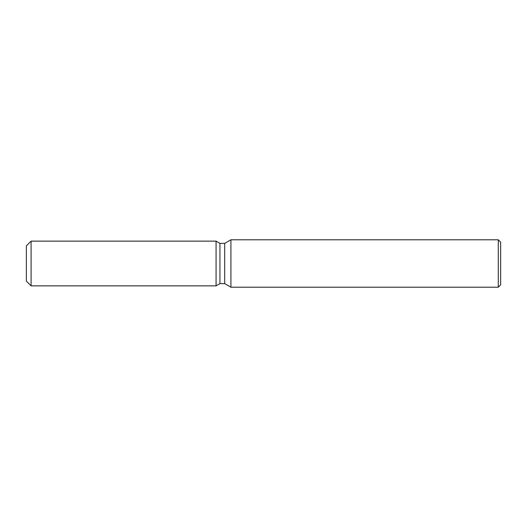 <?xml version="1.0" encoding="UTF-8"?>
<svg xmlns="http://www.w3.org/2000/svg" width="527" height="527" viewBox="0 0 527 527"><rect width="100%" height="100%" fill="white"/><g stroke="black" fill="none" stroke-linecap="round" stroke-linejoin="round"><path stroke-width="0.79" d="M216.07 285.865L31.093 285.865L26.35 281.122L26.35 245.878L31.093 241.135L216.07 241.135L219.943 243.375L224.7 243.375L230.918 239.785L498.278 239.785L500.65 242.156L500.65 284.843L498.278 287.215L230.918 287.215L224.7 283.625L219.943 283.625L216.07 285.865L216.07 241.135L219.943 243.375L219.943 283.625L216.07 285.865L216.07 241.135M224.7 283.625L224.7 243.375M230.918 287.215L230.918 239.785M498.278 287.215L498.278 239.785M31.093 285.865L31.093 241.135M26.35 281.122L26.35 245.878"/></g></svg>
